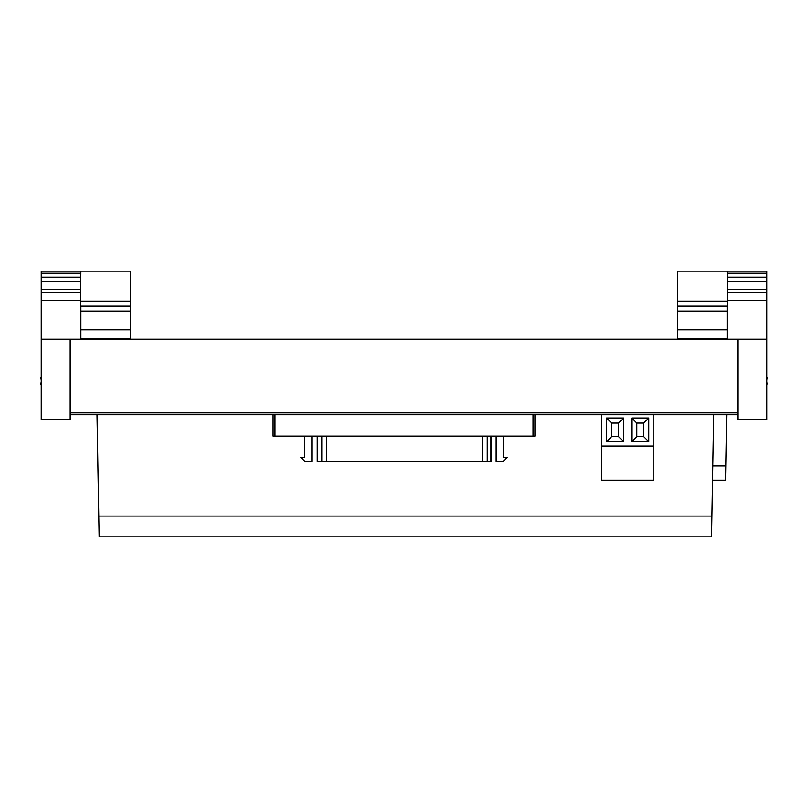 <?xml version="1.0" encoding="UTF-8"?>
<svg xmlns="http://www.w3.org/2000/svg" width="808" height="808" viewBox="0 0 808 808"><rect width="100%" height="100%" fill="white"/><g stroke="black" fill="none" stroke-linecap="round" stroke-linejoin="round"><path stroke-width="1.21" d="M491.011 436.138L491.011 461.317L317.251 461.317L317.251 436.138M311.868 436.138L311.868 461.317L304.818 461.317L300.818 457.318L304.818 457.318L304.818 436.138M496.152 436.138L496.152 461.317L503.202 461.317L507.202 457.318L503.202 457.318L503.202 436.138M534.926 414.736L534.926 436.138L273.094 436.138L273.094 414.736M41.238 377.356L40.653 378.972L41.238 378.972M40.4 378.972L41.238 376.892M41.238 384.972L40.45 383.073L41.238 384.497M41.238 383.073L40.45 383.073M130.452 339.209L130.452 271.155L41.238 271.155L41.238 419.524L70.185 419.524L70.185 339.209L41.238 339.209M711.919 516.07L98.768 516.07L99.132 536.845L711.555 536.845L713.686 414.736M98.768 516.07L97 414.736M677.569 339.209L677.569 306.131L727.129 306.131L727.503 307.313M727.129 307.313L727.129 339.209M677.569 306.131L677.569 271.155L727.129 271.155L727.503 301.121M727.129 271.155L766.782 271.155L766.782 339.209L70.185 339.209M766.782 339.209L766.782 419.524L737.825 419.524L737.825 339.209M80.891 271.155L80.507 301.121M727.503 339.209L727.503 273.245L766.782 273.245M737.825 414.736L70.185 414.736M130.452 306.131L80.891 306.131L80.891 339.209M130.452 338.36L80.891 338.36M130.452 311.08L80.891 311.08M130.452 329.816L80.891 329.816M130.452 301.121L80.891 301.121M677.569 338.36L727.129 338.36M677.569 311.08L727.129 311.08M677.569 301.121L727.129 301.121M677.569 329.816L727.129 329.816M727.503 277.184L766.782 277.184M727.503 281.558L766.782 281.558M727.503 289.446L766.782 289.446M727.503 292.244L766.782 292.244M727.503 300.212L766.782 300.212M712.787 465.974L725.776 465.974L726.665 414.736M725.776 465.974L725.523 480.194L712.545 480.194M766.782 383.073L767.327 383.073L766.782 384.517M766.782 377.336L767.388 378.972L766.782 378.972M767.57 378.972L766.782 376.932M766.782 384.921L767.327 383.073M601.566 446.077L653.803 446.077L653.803 480.194L601.566 480.194L601.566 414.736M653.803 446.077L653.803 414.736M623.594 418.009L606.596 418.009L606.596 441.673L623.594 441.673L623.594 418.009L618.554 423.049L611.636 423.049L611.636 436.643L618.554 436.643L618.554 423.049M648.774 418.009L631.775 418.009L631.775 441.673L648.774 441.673L648.774 418.009L643.734 423.049L636.815 423.049L636.815 436.643L643.734 436.643L643.734 423.049M643.734 436.643L648.774 441.673M636.815 436.643L631.775 441.673M636.815 423.049L631.775 418.009M618.554 436.643L623.594 441.673M611.636 436.643L606.596 441.673M611.636 423.049L606.596 418.009M80.507 339.209L80.507 300.212L41.238 300.212M80.507 300.212L80.507 292.244L41.238 292.244M80.507 292.244L80.507 289.446L41.238 289.446M80.507 289.446L80.507 281.558L41.238 281.558M80.507 281.558L80.507 277.184L41.238 277.184M80.507 277.184L80.507 273.245L41.238 273.245M70.185 412.848L737.825 412.848M274.983 414.736L274.983 436.138M533.038 436.138L533.038 414.736M317.392 461.317L317.392 436.138M490.911 461.317L490.911 436.138M487.254 461.317L487.254 436.138M482.315 461.317L482.315 436.138M326.685 461.317L326.685 436.138M321.796 461.317L321.796 436.138"/></g></svg>
